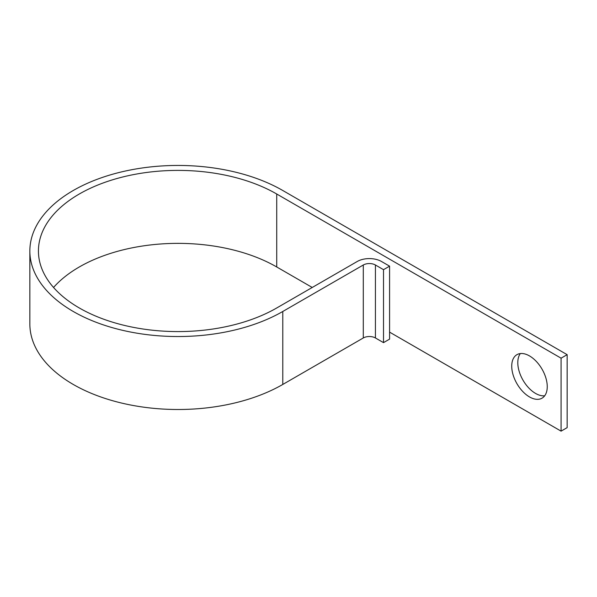 <?xml version="1.0" encoding="UTF-8"?>
<svg xmlns="http://www.w3.org/2000/svg" width="597" height="597" viewBox="0 0 597 597"><rect width="100%" height="100%" fill="white"/><g stroke="black" fill="none" stroke-linecap="round" stroke-linejoin="round"><path stroke-width="0.9" d="M529.487 355.916A25.111 14.5 -120 0 0 516.935 354.67A25.111 14.5 -120 0 0 513.084 374.797A25.111 14.5 -120 0 0 529.487 396.923A25.111 14.5 -120 0 0 542.046 398.169A25.111 14.5 -120 0 0 545.897 378.043A25.111 14.5 -120 0 0 529.487 355.916M544.703 395.774A25.111 14.5 60 0 1 535.554 393.423A25.111 14.5 60 0 1 520.099 374.088A25.111 14.5 60 0 1 520.338 353.566M53.551 287.47A139.586 80.588 180 0 1 276.724 266.971L312.238 287.47M389.58 332.126L561.083 431.146L561.083 358.178L276.724 194.003L276.724 266.971M383.513 269.665L383.513 342.633L389.58 339.133L389.58 266.165L383.513 269.665L375.431 265.001A8.582 4.955 0 0 0 363.297 265.001L282.791 311.477A148.168 85.543 180 0 1 121.318 330.022A148.168 85.543 180 0 1 29.85 250.986A148.168 85.543 180 0 1 121.318 171.958A148.168 85.543 180 0 1 282.791 190.503L567.15 354.67L567.15 427.639L561.083 431.146M567.15 354.67L561.083 358.178M383.513 342.633L375.431 337.969A8.582 4.955 0 0 0 363.297 337.969L282.791 384.446A148.168 85.543 180 0 1 121.318 402.99A148.168 85.543 180 0 1 29.85 323.955L29.85 250.986M389.58 266.165L381.498 261.493A17.156 9.903 0 0 0 357.23 261.493L276.724 307.977A139.586 80.588 180 0 1 124.601 325.447A139.586 80.588 180 0 1 38.432 250.986A139.586 80.588 180 0 1 124.601 176.533A139.586 80.588 180 0 1 276.724 194.003M282.791 311.477L282.791 384.446M363.297 265.001L363.297 337.969M375.431 265.001L375.431 337.969"/></g></svg>
